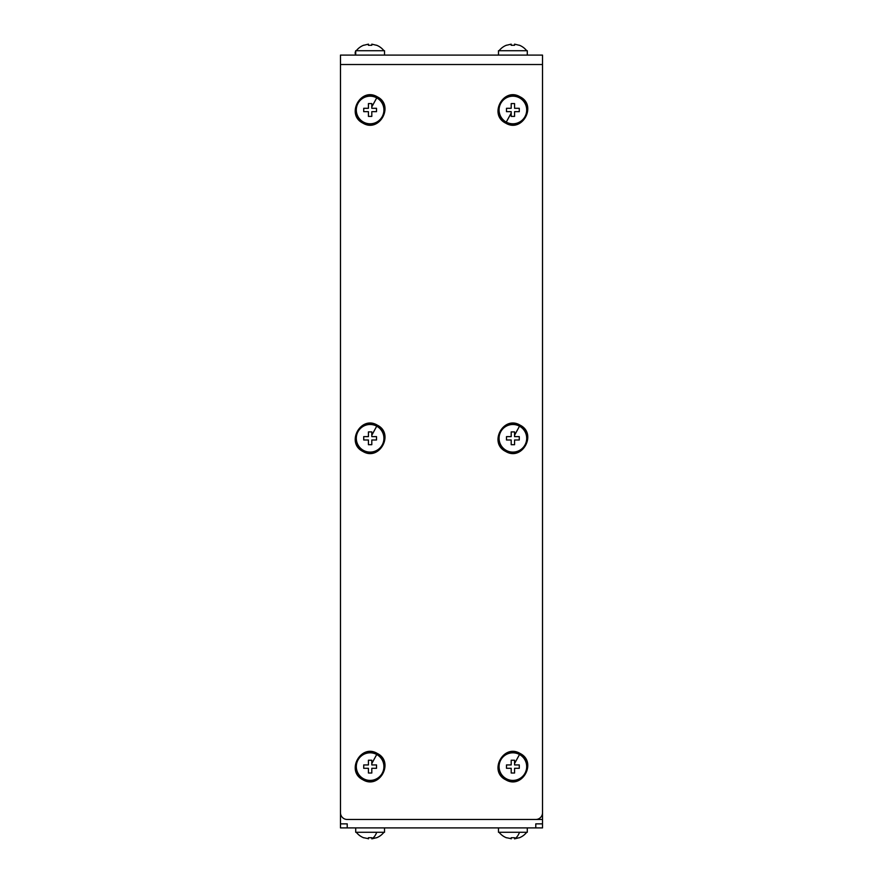 <?xml version="1.0" encoding="UTF-8"?>
<svg xmlns="http://www.w3.org/2000/svg" width="883" height="883" viewBox="0 0 883 883"><rect width="100%" height="100%" fill="white"/><g stroke="black" fill="none" stroke-linecap="round" stroke-linejoin="round"><path stroke-width="1.32" d="M535.782 827.901L542.515 827.901L542.515 823.861L535.782 823.861L535.782 827.901L347.218 827.901L347.218 823.861L340.485 823.861L340.485 64.525L542.515 64.525L542.515 55.099L340.485 55.099L340.485 64.525M340.485 823.861L340.485 827.901L347.218 827.901M498.487 832.283L498.487 827.901L498.487 832.283L498.487 827.901L498.487 832.283L527.283 832.283L527.283 827.901L527.283 832.283M355.717 832.283L355.717 827.901L355.717 832.283L355.717 827.901L355.717 832.283L384.513 832.283L384.513 827.901L384.513 832.283M506.489 837.713L511.202 838.662M514.612 838.85L514.568 837.713L511.202 837.713L511.169 838.85M519.281 837.713L514.568 838.85M363.719 837.713L368.432 838.662M371.831 838.85L371.798 837.713L368.432 837.713L368.388 838.85M376.511 837.713L371.798 838.85M511.202 838.596L511.202 837.713M519.502 832.283A17.517 8.4 -90 0 1 514.568 838.662L514.568 837.713M368.432 838.596L368.432 837.713M376.732 832.283A17.517 8.4 -90 0 1 371.798 838.662L371.798 837.713M347.218 819.479L542.515 819.479L347.218 819.479A6.733 6.733 0 0 1 340.485 812.746M535.782 819.479A6.733 6.733 0 0 0 542.515 812.746L542.515 823.861M527.283 50.717L527.283 55.099L527.283 50.717L527.283 55.099L527.283 50.717L498.487 50.717L498.487 55.099L498.487 50.717M384.513 50.717L384.513 55.099L384.513 50.717L384.513 55.099L384.513 50.717L355.717 50.717L355.717 55.099L355.717 50.717L355.132 52.759M542.515 812.746L542.515 64.525M519.789 97.351A14.393 14.393 0 0 1 525.517 116.887A14.393 14.393 0 0 1 505.981 122.616A14.393 14.393 0 0 1 500.253 103.09A14.393 14.393 0 0 1 519.789 97.351M363.211 122.616A14.393 14.393 0 0 1 357.483 103.09A14.393 14.393 0 0 1 377.019 97.351A14.393 14.393 0 0 1 382.747 116.887A14.393 14.393 0 0 1 363.211 122.616M505.981 450.937A14.393 14.393 0 0 1 500.253 431.401A14.393 14.393 0 0 1 519.789 425.672A14.393 14.393 0 0 1 525.517 445.198A14.393 14.393 0 0 1 505.981 450.937M363.211 450.937A14.393 14.393 0 0 1 357.483 431.401A14.393 14.393 0 0 1 377.019 425.672A14.393 14.393 0 0 1 382.747 445.198A14.393 14.393 0 0 1 363.211 450.937M505.981 779.248A14.393 14.393 0 0 1 500.253 759.711A14.393 14.393 0 0 1 519.789 753.983A14.393 14.393 0 0 1 525.517 773.519A14.393 14.393 0 0 1 505.981 779.248M363.211 779.248A14.393 14.393 0 0 1 357.483 759.711A14.393 14.393 0 0 1 377.019 753.983A14.393 14.393 0 0 1 382.747 773.519A14.393 14.393 0 0 1 363.211 779.248M514.612 44.15L514.568 45.287L511.202 45.287L511.202 44.15L506.489 45.287M519.281 45.287L514.568 44.15L514.568 45.287L514.568 44.404M371.831 44.15L371.798 45.287L368.432 45.287L368.432 44.15L363.719 45.287M376.511 45.287L371.798 44.15L371.798 45.287L371.798 44.404M519.502 97.87A13.808 13.808 0 0 1 524.999 116.611A13.808 13.808 0 0 1 506.268 122.108A13.808 13.808 0 0 1 500.771 103.366A13.808 13.808 0 0 1 519.502 97.87M363.498 122.108A13.808 13.808 0 0 1 358.001 103.366A13.808 13.808 0 0 1 376.732 97.87A13.808 13.808 0 0 1 382.229 116.611A13.808 13.808 0 0 1 363.498 122.108M506.268 450.418A13.808 13.808 0 0 1 500.771 431.677A13.808 13.808 0 0 1 519.502 426.18A13.808 13.808 0 0 1 524.999 444.922A13.808 13.808 0 0 1 506.268 450.418M363.498 450.418A13.808 13.808 0 0 1 358.001 431.677A13.808 13.808 0 0 1 376.732 426.18A13.808 13.808 0 0 1 382.229 444.922A13.808 13.808 0 0 1 363.498 450.418M506.268 778.729A13.808 13.808 0 0 1 500.771 759.998A13.808 13.808 0 0 1 519.502 754.501A13.808 13.808 0 0 1 524.999 773.232A13.808 13.808 0 0 1 506.268 778.729M363.498 778.729A13.808 13.808 0 0 1 358.001 759.998A13.808 13.808 0 0 1 376.732 754.501A13.808 13.808 0 0 1 382.229 773.232A13.808 13.808 0 0 1 363.498 778.729M511.202 106.578L511.202 103.587L514.568 103.587L514.568 108.3L519.281 108.3L519.281 111.666L514.568 111.666L514.568 116.39L511.202 116.39L511.202 113.068L511.202 116.39M506.268 122.108L511.202 113.068L511.202 111.666L506.489 111.666L506.489 108.3L511.202 108.3L511.202 103.587M371.798 113.388L371.798 116.39L368.432 116.39L368.432 111.666L363.719 111.666L363.719 108.3L368.432 108.3L368.432 103.587L371.798 103.587L371.798 106.909L371.798 103.587M376.732 97.87L371.798 106.909L371.798 108.3L376.511 108.3L376.511 111.666L371.798 111.666L371.798 116.39M514.568 441.71L514.568 444.701L511.202 444.701L511.202 439.988L506.489 439.988L506.489 436.621L511.202 436.621L511.202 431.908L514.568 431.908L514.568 435.22L514.568 431.908M519.502 426.18L514.568 435.22L514.568 436.621L519.281 436.621L519.281 439.988L514.568 439.988L514.568 444.701M371.798 441.71L371.798 444.701L368.432 444.701L368.432 439.988L363.719 439.988L363.719 436.621L368.432 436.621L368.432 431.908L371.798 431.908L371.798 435.22L371.798 431.908M376.732 426.18L371.798 435.22L371.798 436.621L376.511 436.621L376.511 439.988L371.798 439.988L371.798 444.701M514.568 770.02L514.568 773.011L511.202 773.011L511.202 768.298L506.489 768.298L506.489 764.932L511.202 764.932L511.202 760.219L514.568 760.219L514.568 763.53L514.568 760.219M519.502 754.501L514.568 763.53L514.568 764.932L519.281 764.932L519.281 768.298L514.568 768.298L514.568 773.011M371.798 770.02L371.798 773.011L368.432 773.011L368.432 768.298L363.719 768.298L363.719 764.932L368.432 764.932L368.432 760.219L371.798 760.219L371.798 763.53L371.798 760.219M376.732 754.501L371.798 763.53L371.798 764.932L376.511 764.932L376.511 768.298L371.798 768.298L371.798 773.011M514.568 103.587L514.568 106.909M514.822 108.3L519.281 108.3M519.281 111.666L514.568 111.666M514.568 113.388L514.568 116.39M513.983 116.39L511.787 116.39M510.959 111.666L506.489 111.666M506.489 108.3L511.202 108.3M511.787 103.587L513.983 103.587M368.432 116.39L368.432 113.068M368.178 111.666L363.719 111.666M363.719 108.3L368.432 108.3M368.432 106.578L368.432 103.587M369.017 103.587L371.213 103.587M372.041 108.3L376.511 108.3M376.511 111.666L371.798 111.666M371.213 116.39L369.017 116.39M511.202 444.701L511.202 441.379M510.959 439.988L506.489 439.988M506.489 436.621L511.202 436.621M511.202 434.9L511.202 431.908M511.787 431.908L513.983 431.908M514.822 436.621L519.281 436.621M519.281 439.988L514.568 439.988M513.983 444.701L511.787 444.701M368.432 444.701L368.432 441.379M368.178 439.988L363.719 439.988M363.719 436.621L368.432 436.621M368.432 434.9L368.432 431.908M369.017 431.908L371.213 431.908M372.041 436.621L376.511 436.621M376.511 439.988L371.798 439.988M371.213 444.701L369.017 444.701M511.202 773.011L511.202 769.7M510.959 768.298L506.489 768.298M506.489 764.932L511.202 764.932M511.202 763.21L511.202 760.219M511.787 760.219L513.983 760.219M514.822 764.932L519.281 764.932M519.281 768.298L514.568 768.298M513.983 773.011L511.787 773.011M368.432 773.011L368.432 769.7M368.178 768.298L363.719 768.298M363.719 764.932L368.432 764.932M368.432 763.21L368.432 760.219M369.017 760.219L371.213 760.219M372.041 764.932L376.511 764.932M376.511 768.298L371.798 768.298M371.213 773.011L369.017 773.011M519.281 837.801L519.281 837.801A17.517 17.517 0 0 0 526.698 832.283M376.511 837.801L376.511 837.801A17.517 17.517 0 0 0 383.917 832.283M363.719 837.801L363.719 837.801A17.517 17.517 0 0 1 356.302 832.283M499.083 832.283A17.517 17.517 0 0 0 506.489 837.801M355.639 54.967L355.176 53.565M355.717 55.099L355.717 50.717M520.076 96.832C537.482 105.287 522.228 133.223 505.705 123.134C488.299 114.68 503.553 86.755 520.076 96.832M362.924 123.134C345.518 114.68 360.772 86.755 377.295 96.832C394.701 105.287 379.447 133.223 362.924 123.134M505.705 451.456C488.299 443.001 503.553 415.065 520.076 425.153C537.482 433.608 522.228 461.533 505.705 451.456M362.924 451.456C345.518 443.001 360.772 415.065 377.295 425.153C394.701 433.608 379.447 461.533 362.924 451.456M505.705 779.766C488.299 771.312 503.553 743.387 520.076 753.464C537.482 761.919 522.228 789.844 505.705 779.766M362.924 779.766C345.518 771.312 360.772 743.387 377.295 753.464C394.701 761.919 379.447 789.844 362.924 779.766M506.489 45.199L506.489 45.199A17.517 17.517 0 0 0 499.083 50.717M526.698 50.717A17.517 17.517 0 0 0 519.281 45.199L519.281 45.199M363.719 45.199L363.719 45.199A17.517 17.517 0 0 0 356.302 50.717M383.917 50.717A17.517 17.517 0 0 0 376.511 45.199L376.511 45.199"/></g></svg>
